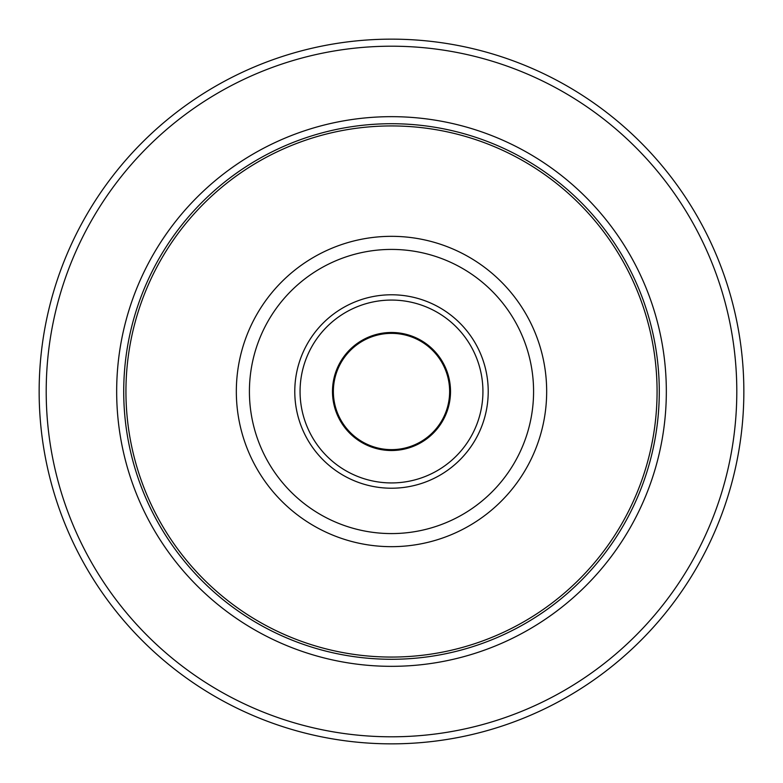 <?xml version="1.0" encoding="UTF-8"?>
<svg xmlns="http://www.w3.org/2000/svg" width="783" height="783" viewBox="0 0 783 783"><rect width="100%" height="100%" fill="white"/><g stroke="black" fill="none" stroke-linecap="round" stroke-linejoin="round"><path stroke-width="1.17" d="M333.362 391.5A58.138 58.138 0 0 1 391.5 333.362A58.138 58.138 0 0 1 449.638 391.5A58.138 58.138 0 0 1 391.5 449.638A58.138 58.138 0 0 1 333.362 391.5M449.638 391.5A58.138 58.138 0 0 0 362.431 341.153A58.138 58.138 0 0 0 362.431 441.847A58.138 58.138 0 0 0 449.638 391.5M743.85 391.5A352.35 352.35 0 0 0 215.325 86.355A352.35 352.35 0 0 0 215.325 696.645A352.35 352.35 0 0 0 743.85 391.5M736.803 391.5A345.303 345.303 0 0 0 218.849 92.463A345.303 345.303 0 0 0 218.849 690.537A345.303 345.303 0 0 0 736.803 391.5M666.333 391.5A274.833 274.833 0 0 0 254.084 153.488A274.833 274.833 0 0 0 254.084 629.512A274.833 274.833 0 0 0 666.333 391.5M659.286 391.5A267.786 267.786 0 0 0 257.607 159.595A267.786 267.786 0 0 0 257.607 623.405A267.786 267.786 0 0 0 659.286 391.5M294.78 391.5A96.72 96.72 0 0 1 391.5 294.78A96.72 96.72 0 0 1 488.22 391.5A96.72 96.72 0 0 1 391.5 488.22A96.72 96.72 0 0 1 294.78 391.5A96.72 96.72 0 0 1 391.5 294.78A96.72 96.72 0 0 1 488.22 391.5A96.72 96.72 0 0 1 391.5 488.22A96.72 96.72 0 0 1 294.78 391.5M332.481 391.5A59.019 59.019 0 0 1 421.009 340.39A59.019 59.019 0 0 1 421.009 442.61A59.019 59.019 0 0 1 332.481 391.5M300.065 391.5A91.435 91.435 0 0 1 437.217 312.319A91.435 91.435 0 0 1 437.217 470.681A91.435 91.435 0 0 1 300.065 391.5M249.415 391.5A142.085 142.085 0 0 1 462.538 268.452A142.085 142.085 0 0 1 462.538 514.548A142.085 142.085 0 0 1 249.415 391.5M546.671 391.5A155.171 155.171 0 0 1 391.5 546.671A155.171 155.171 0 0 1 236.329 391.5A155.171 155.171 0 0 1 391.5 236.329A155.171 155.171 0 0 1 546.671 391.5M657.074 391.5A265.574 265.574 0 0 0 258.713 161.513A265.574 265.574 0 0 0 258.713 621.487A265.574 265.574 0 0 0 657.074 391.5"/></g></svg>
